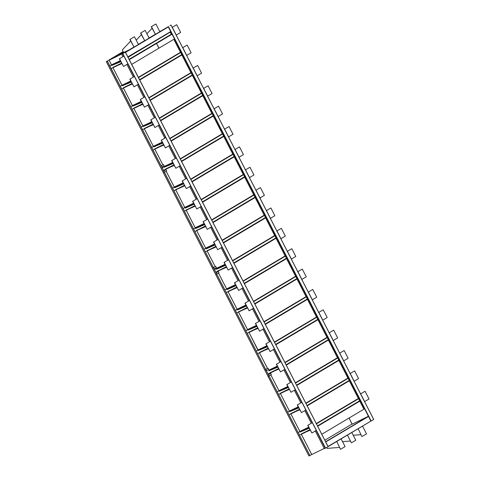 <?xml version="1.0" encoding="UTF-8"?>
<svg xmlns="http://www.w3.org/2000/svg" width="480" height="480" viewBox="0 0 480 480"><rect width="100%" height="100%" fill="white"/><g stroke="black" fill="none" stroke-linecap="round" stroke-linejoin="round"><path stroke-width="0.72" d="M173.814 39.324L131.712 64.386L173.814 39.324L180.474 52.284L138.366 77.346M181.86 54.984L190.938 72.648L148.836 97.71M192.324 75.348L201.402 93.012L159.3 118.074M202.788 95.712L211.866 113.376L169.764 138.438M213.258 116.076L222.336 133.74L180.228 158.802M223.722 136.44L232.8 154.104L190.698 179.166M234.186 156.804L243.264 174.468L201.162 199.53M244.65 177.168L253.728 194.832L211.626 219.894M255.12 197.526L264.198 215.196L222.09 240.252M265.584 217.89L274.662 235.56L232.56 260.616M276.048 238.254L285.126 255.924L243.024 280.98M286.512 258.618L295.59 276.288L253.488 301.344M296.982 278.982L306.06 296.652L263.958 321.708M307.446 299.346L316.524 317.01L274.422 342.072M317.91 319.71L326.988 337.374L284.886 362.436M328.374 340.074L337.452 357.738L295.35 382.8M338.844 360.438L347.922 378.102L305.82 403.164M349.308 380.802L358.386 398.466L316.284 423.528M359.772 401.166L363.9 409.2L321.798 434.262M324.258 448.434L309.99 455.394M125.28 52.296L106.296 61.59L125.28 52.296M107.256 61.152L309.942 455.538L107.346 61.092M309.942 455.538L308.982 455.976L106.296 61.59L308.982 455.976M170.718 31.578L127.872 57.078L125.37 52.236L328.104 446.616L324.39 448.698L315.288 430.986M328.116 446.376L370.902 421.122L328.056 446.628L325.566 441.78L368.412 416.274L370.902 421.122L373.704 419.472L171.018 25.086L170.01 25.668M311.304 423.234L304.824 410.622M300.84 402.87L294.354 390.258M290.37 382.506L283.89 369.894M279.906 362.142L273.426 349.53M269.442 341.778L262.962 329.166M258.978 321.414L252.492 308.802M248.508 301.05L242.028 288.438M238.044 280.686L231.564 268.074M227.58 260.322L221.1 247.71M217.116 239.958L210.63 227.346M206.646 219.594L200.166 206.982M196.182 199.23L189.702 186.618M185.718 178.866L179.232 166.254M175.248 158.502L168.768 145.89M164.784 138.138L158.304 125.526M154.32 117.774L147.84 105.162M143.856 97.41L137.37 84.804M133.386 77.052L126.906 64.44M122.922 56.688L121.704 54.312M169.968 25.584L170.97 25.098M111.762 58.68L123.252 51.846M109.038 60.192L123.162 51.678M127.86 57.084L170.712 31.59L168.216 26.736L159.804 31.632M170.706 31.584L127.92 56.832M133.884 47.172L124.458 52.674L133.788 47.118M138.378 44.388L144.504 40.74M149.088 38.01L155.214 34.368M349.074 418.02L352.08 424.23L368.412 416.274L360.444 400.77M111.18 68.55L116.844 65.868M109.83 65.916L120.42 60.906L109.818 65.904M111.432 65.142L120.312 60.69M111.33 64.938L120.3 60.672M149.034 37.908L150.156 37.374M128.73 50.13L119.334 54.576L126.012 51.744M119.334 54.576L123.54 52.404M138.324 44.28L139.44 43.752M165.816 169.272L166.68 170.952L164.478 172.26L163.506 170.364L169.17 167.688M162 167.808L172.746 162.726L162.156 167.718L161.166 165.816L163.368 164.508L164.346 166.416L172.632 162.492M164.298 166.704L172.638 162.51M170.658 31.608L170.244 32.148L171.312 34.224L172.206 34.134L129.288 59.676M170.856 31.518L128.016 57.204M170.928 31.65L128.082 57.156M170.244 32.148L128.046 57.264M171.312 34.224L129.114 59.34M172.134 34.002L129.36 59.64M180.474 52.284L181.326 51.882L180.708 52.506L181.776 54.588L182.67 54.498L139.752 80.034M181.326 51.882L138.48 77.568M181.392 52.014L138.546 77.52M180.708 52.506L138.51 77.622M181.776 54.588L139.578 79.704M182.598 54.366L139.824 80.004M190.938 72.648L191.79 72.246L191.172 72.87L192.24 74.952L193.134 74.862L150.216 100.398M191.79 72.246L148.95 97.932M191.862 72.378L149.016 97.884M191.172 72.87L148.98 97.986M192.24 74.952L150.048 100.068M193.068 74.73L150.288 100.368M201.402 93.012L202.254 92.61L201.642 93.234L202.704 95.316L203.604 95.226L160.68 120.762M202.254 92.61L159.414 118.296M202.326 92.742L159.48 118.248M201.642 93.234L159.444 118.35M202.704 95.316L160.512 120.432M203.532 95.094L160.758 120.732M211.866 113.376L212.724 112.974L212.106 113.598L213.174 115.68L214.068 115.59L171.15 141.126M212.724 112.974L169.878 138.66M212.79 113.106L169.944 138.612M212.106 113.598L169.908 138.714M213.174 115.68L170.976 140.796M213.996 115.458L171.222 141.096M222.336 133.74L223.188 133.338L222.57 133.962L223.638 136.044L224.532 135.954L181.614 161.49M223.188 133.338L180.342 159.024M223.254 133.47L180.408 158.976M222.57 133.962L180.372 159.078M223.638 136.044L181.44 161.16M224.466 135.822L181.686 161.46M232.8 154.104L233.652 153.702L233.034 154.326L234.102 156.408L234.996 156.318L192.078 181.854M233.652 153.702L190.812 179.382M233.724 153.834L190.878 179.34M233.034 154.326L190.842 179.442M234.102 156.408L191.91 181.524M234.93 156.18L192.15 181.818M243.264 174.468L244.116 174.066L243.504 174.69L244.572 176.766L245.466 176.682L202.548 202.218M244.116 174.066L201.276 199.746M244.188 174.198L201.342 199.704M243.504 174.69L201.306 199.806M244.572 176.766L202.374 201.882M245.394 176.544L202.62 202.182M253.728 194.832L254.586 194.424L253.968 195.054L255.036 197.13L255.93 197.046L213.012 222.582M254.586 194.424L211.74 220.11M254.652 194.562L211.806 220.062M253.968 195.054L211.77 220.17M255.036 197.13L212.838 222.246M255.858 196.908L213.084 222.546M264.198 215.196L265.05 214.788L264.432 215.418L265.5 217.494L266.394 217.41L223.476 242.946M265.05 214.788L222.204 240.474M265.116 214.926L222.27 240.426M264.432 215.418L222.234 240.534M265.5 217.494L223.302 242.61M266.328 217.272L223.548 242.91M274.662 235.56L275.514 235.152L274.896 235.782L275.964 237.858L276.858 237.774L233.94 263.31M275.514 235.152L232.674 260.838M275.586 235.29L232.74 260.79M274.896 235.782L232.704 260.898M275.964 237.858L233.772 262.974M276.792 237.636L234.012 263.274M285.126 255.924L285.978 255.516L285.366 256.146L286.434 258.222L287.328 258.138L244.41 283.674M285.978 255.516L243.138 281.202M286.05 255.654L243.204 281.154M285.366 256.146L243.168 281.262M286.434 258.222L244.236 283.338M287.256 258L244.482 283.638M295.59 276.288L296.448 275.88L295.83 276.51L296.898 278.586L297.792 278.502L254.874 304.038M296.448 275.88L253.602 301.566M296.514 276.018L253.668 301.518M295.83 276.51L253.632 301.626M296.898 278.586L254.7 303.702M297.72 278.364L254.946 304.002M306.06 296.652L306.912 296.244L306.294 296.874L307.362 298.95L308.256 298.866L265.338 324.402M306.912 296.244L264.066 321.93M306.978 296.382L264.132 321.882M306.294 296.874L264.096 321.99M307.362 298.95L265.164 324.066M308.19 298.728L265.41 324.366M316.524 317.01L317.376 316.608L316.758 317.238L317.826 319.314L318.72 319.23L275.802 344.766M317.376 316.608L274.536 342.294M317.448 316.746L274.602 342.246M316.758 317.238L274.566 342.354M317.826 319.314L275.634 344.43M318.654 319.092L275.874 344.73M326.988 337.374L327.84 336.972L327.228 337.602L328.296 339.678L329.19 339.594L286.272 365.13M327.84 336.972L285 362.658M327.912 337.11L285.066 362.61M327.228 337.602L285.03 362.718M328.296 339.678L286.098 364.794M329.118 339.456L286.344 365.094M337.452 357.738L338.31 357.336L337.692 357.966L338.76 360.042L339.654 359.958L296.736 385.494M338.31 357.336L295.464 383.022M338.376 357.474L295.53 382.974M337.692 357.966L295.494 383.082M338.76 360.042L296.562 385.158M339.582 359.82L296.808 385.458M347.922 378.102L348.774 377.7L348.156 378.33L349.224 380.406L350.118 380.322L307.2 405.858M348.774 377.7L305.928 403.386M348.84 377.838L305.994 403.338M348.156 378.33L305.958 403.446M349.224 380.406L307.026 405.522M350.052 380.184L307.272 405.822M358.386 398.466L359.238 398.064L358.62 398.694L359.688 400.77L360.582 400.686L317.664 426.222M359.238 398.064L316.398 423.75M359.31 398.202L316.464 423.702M358.62 398.694L316.428 423.81M359.688 400.77L317.496 425.886M360.516 400.548L317.736 426.186M121.644 88.914L127.308 86.232M120.294 86.28L130.884 81.27M120.282 86.268L130.878 81.252M121.896 85.506L130.776 81.054M121.794 85.302L130.77 81.036M132.108 109.272L137.772 106.596M130.758 106.644L141.354 101.634M130.752 106.632L141.342 101.616M132.36 105.87L141.24 101.418M132.258 105.666L141.234 101.4M142.572 129.636L148.236 126.96M141.222 127.008L151.818 121.998M141.216 126.996L151.806 121.98M142.83 126.234L151.704 121.782L142.878 125.94L133.896 108.432M153.042 150L158.706 147.324M151.692 147.372L162.282 142.362L151.68 147.36M153.294 146.598L162.174 142.146M153.192 146.394L162.162 142.128M173.97 190.728L179.634 188.052M183.204 183.072L172.614 188.088L183.216 183.084M174.222 187.32L183.102 182.874M174.12 187.122L183.096 182.856M184.44 211.092L190.098 208.416M183.084 208.464L193.68 203.448M183.078 208.452L193.674 203.436M184.692 207.684L193.566 203.238M184.59 207.486L193.56 203.22M194.904 231.456L200.568 228.774M193.554 228.828L204.144 223.812L193.542 228.816M195.156 228.048L204.036 223.602L195.204 227.76L186.222 210.246M205.368 251.82L211.032 249.138M204.018 249.192L214.608 244.176M204.012 249.174L214.602 244.164M205.62 248.412L214.5 243.96L205.668 248.124L196.686 230.61M226.302 292.548L231.96 289.866M224.946 289.92L235.542 284.904M224.94 289.902L235.536 284.892M226.554 289.14L235.428 284.688M226.452 288.942L235.422 284.676M236.766 312.912L242.43 310.23M235.416 310.284L246.006 305.268M235.404 310.266L246 305.256M237.018 309.504L245.898 305.052M236.916 309.306L245.886 305.04M247.23 333.276L252.894 330.594M245.88 330.648L256.47 325.632L245.874 330.63M247.482 329.868L256.362 325.416L247.53 329.58L238.524 312.078M257.694 353.64L263.358 350.958M256.344 351.012L266.94 345.996L256.338 350.994M257.946 350.232L266.826 345.78L258 349.944L249.012 332.43L257.844 350.034M278.628 394.368L284.292 391.686M277.278 391.74L287.868 386.724M277.266 391.722L287.862 386.712M278.88 390.96L287.76 386.508M278.778 390.762L287.748 386.496M289.092 414.732L294.756 412.05M287.742 412.104L298.332 407.088M287.736 412.086L298.326 407.076M289.344 411.324L298.224 406.872L289.392 411.036L280.386 393.534M299.556 435.096L305.22 432.414M298.206 432.468L308.802 427.452L298.2 432.45M299.808 431.688L308.688 427.236M299.706 431.49L308.682 427.224M215.832 272.184L221.496 269.502M214.332 269.628L225.078 264.54M213.498 267.63L215.694 266.322L212.958 267.888L213.498 267.63L214.476 269.538L225.066 264.528M216.624 268.524L224.964 264.324M216.522 268.32L224.958 264.312M270.474 372.912L271.332 374.586L269.136 375.894L268.164 374.004L273.822 371.322M268.956 370.344L277.29 366.144M268.848 370.14L277.284 366.132M163.14 166.32L163.452 166.14L163.14 166.32M165.132 170.19L165.438 170.004L165.132 170.19M162.408 166.758L162.72 166.578L162.408 166.758M164.4 170.628L164.706 170.442L164.4 170.628M161.166 165.816L163.368 164.508M163.938 172.512L164.478 172.26M215.472 268.14L215.778 267.96L215.472 268.14M217.458 272.01L217.764 271.824L217.458 272.01M214.74 268.578L215.046 268.392L214.74 268.578M216.726 272.442L217.032 272.262L216.726 272.442M215.694 266.322L216.672 268.23M218.142 271.092L219.006 272.766L216.81 274.08L215.838 272.184M216.27 274.332L216.81 274.08M267.798 369.96L268.104 369.774L267.798 369.96M269.784 373.824L270.09 373.644L269.784 373.824M267.066 370.398L267.372 370.212L267.066 370.398M269.052 374.262L269.358 374.082L269.052 374.262M266.802 371.358L265.824 369.45L265.284 369.708L267.48 368.4L268.02 368.142L269.004 370.05M265.824 369.45L268.02 368.142M268.596 376.152L269.136 375.894M176.694 24.702L172.098 27.414L176.694 24.702L180.672 32.436L176.274 35.052L172.302 27.318M187.164 45.066L182.562 47.778L187.164 45.066L191.136 52.8L186.738 55.416L182.766 47.682M197.628 65.43L193.026 68.142L197.628 65.43L201.6 73.164L197.202 75.78L193.23 68.046M208.092 85.794L203.496 88.506L208.092 85.794L212.064 93.528L207.672 96.144L203.694 88.41M218.556 106.158L213.96 108.87L218.556 106.158L222.534 113.892L218.136 116.508L214.164 108.774M229.026 126.522L224.424 129.234L229.026 126.522L232.998 134.256L228.6 136.872L224.628 129.138M239.49 146.886L234.888 149.598L239.49 146.886L243.462 154.62L239.07 157.236L235.092 149.502M249.954 167.25L245.358 169.962L249.954 167.25L253.926 174.984L249.534 177.6L245.556 169.866M260.418 187.614L255.822 190.326L260.418 187.614L264.396 195.348L259.998 197.964L256.026 190.23M270.888 207.978L266.286 210.69L270.888 207.978L274.86 215.712L270.462 218.328L266.49 210.594M281.352 228.342L276.75 231.054L281.352 228.342L285.324 236.076L280.932 238.692L276.954 230.958M291.816 248.706L287.22 251.418L291.816 248.706L295.788 256.44L291.396 259.056L287.418 251.322M302.28 269.07L297.684 271.782L302.28 269.07L306.258 276.804L301.86 279.42L297.888 271.686M312.75 289.434L308.148 292.146L312.75 289.434L316.722 297.168L312.324 299.784L308.352 292.05M323.214 309.798L318.612 312.51L323.214 309.798L327.186 317.526L322.794 320.148L318.816 312.414M333.678 330.162L329.082 332.874L333.678 330.162L337.65 337.89L333.258 340.512L329.28 332.778M344.142 350.526L339.546 353.238L344.142 350.526L348.12 358.254L343.722 360.87L339.75 353.142M354.612 370.89L350.01 373.602L354.612 370.89L358.584 378.618L354.186 381.234L350.214 373.506M365.076 391.248L360.474 393.966L365.076 391.248L369.048 398.982L364.656 401.598L360.678 393.87M123.522 66.45L119.346 58.812L123.942 56.1L127.92 63.834L123.522 66.45L119.55 58.716M119.346 58.812L123.942 56.1M120.828 61.704L111.882 65.436L120.546 61.152M120.744 61.536L111.882 65.436M121.842 63.672L112.89 67.404L121.56 63.12M121.758 63.504L112.89 67.404M133.986 86.814L129.81 79.176L134.412 76.464L138.384 84.198L133.986 86.814L130.014 79.08M129.81 79.176L134.412 76.464M132.306 84.036L123.354 87.768L132.024 83.484M132.222 83.868L123.354 87.768M131.298 82.068L122.346 85.8L131.016 81.516M131.214 81.9L122.346 85.8M144.456 107.178L140.28 99.54L144.876 96.828L148.848 104.562L144.456 107.178L140.478 99.444M140.28 99.54L144.876 96.828M142.77 104.394L133.824 108.132L142.488 103.848M142.686 104.232L133.824 108.132M141.762 102.426L132.81 106.164L141.48 101.88M141.678 102.264L132.81 106.164M152.226 122.79L143.274 126.528L151.944 122.244M152.142 122.628L143.274 126.528M153.24 124.758L144.288 128.496L152.958 124.212M153.156 124.596L144.288 128.496M154.92 127.542L150.744 119.904L155.34 117.192L159.318 124.926L154.92 127.542L150.942 119.808M150.744 119.904L155.34 117.192M162.69 143.154L153.744 146.892L162.408 142.608M162.606 142.992L153.744 146.892M163.704 145.122L154.752 148.86L163.422 144.576M163.62 144.96L154.752 148.86M165.384 147.906L161.208 140.268L165.804 137.556L169.782 145.29L165.384 147.906L161.412 140.172M161.208 140.268L165.804 137.556M173.16 163.518L164.208 167.256L172.878 162.972M173.076 163.356L164.208 167.256M174.168 165.486L165.216 169.224L173.886 164.94M174.084 165.324L165.216 169.224M175.848 168.27L171.672 160.632L176.274 157.92L180.246 165.654L175.848 168.27L171.876 160.536M171.672 160.632L176.274 157.92M183.624 183.882L174.756 187.782L183.342 183.336M183.54 183.72L174.672 187.614M184.632 185.85L175.77 189.75L184.35 185.304M184.548 185.688L175.686 189.582M186.318 188.634L182.142 180.996L186.738 178.284L190.71 186.018L186.318 188.634L182.34 180.9M182.142 180.996L186.738 178.284M196.782 208.998L192.606 201.36L197.202 198.648L201.18 206.382L196.782 208.998L192.81 201.264M192.606 201.36L197.202 198.648M194.088 204.246L185.22 208.146L193.806 203.7M194.004 204.084L185.136 207.978M195.102 206.214L186.234 210.114L194.82 205.668M195.018 206.052L186.15 209.946M204.552 224.61L195.69 228.51L204.27 224.064M204.468 224.448L195.606 228.342M205.566 226.578L196.698 230.478L205.284 226.032M205.482 226.416L196.614 230.31M207.246 229.362L203.07 221.724L207.666 219.012L211.644 226.746L207.246 229.362L203.274 221.628M203.07 221.724L207.666 219.012M215.022 244.974L206.154 248.874L214.74 244.428M214.938 244.812L206.07 248.706M216.03 246.942L207.168 250.842L215.748 246.396M215.946 246.78L207.084 250.674M217.71 249.726L213.534 242.088L218.136 239.376L222.108 247.11L217.71 249.726L213.738 241.992M213.534 242.088L218.136 239.376M225.486 265.338L216.618 269.238L225.204 264.792M225.402 265.176L216.534 269.07M226.494 267.306L217.632 271.206L226.212 266.76M226.41 267.144L217.548 271.038M228.18 270.09L224.004 262.452L228.6 259.74L232.572 267.474L228.18 270.09L224.202 262.356M224.004 262.452L228.6 259.74M235.95 285.702L227.082 289.602L235.668 285.156M235.866 285.54L226.998 289.434M236.964 287.67L228.096 291.57L236.682 287.124M236.88 287.508L228.012 291.402M238.644 290.454L234.468 282.816L239.064 280.104L243.042 287.838L238.644 290.454L234.672 282.72M234.468 282.816L239.064 280.104M246.414 306.066L237.552 309.966L246.132 305.52M246.33 305.904L237.468 309.798M247.428 308.034L238.56 311.934L247.146 307.488M247.344 307.872L238.476 311.766M249.108 310.818L244.932 303.18L249.528 300.468L253.506 308.202L249.108 310.818L245.136 303.084M244.932 303.18L249.528 300.468M256.884 326.43L247.932 330.162L256.602 325.884M256.8 326.268L247.932 330.162M257.892 328.398L248.946 332.13L257.61 327.852M257.808 328.236L248.946 332.13M259.572 331.182L255.396 323.544L259.998 320.832L263.97 328.566L259.572 331.182L255.6 323.448M255.396 323.544L259.998 320.832M267.348 346.794L258.396 350.526L267.066 346.248M267.264 346.632L258.396 350.526M268.356 348.762L259.41 352.494L268.074 348.216M268.272 348.6L259.41 352.494M270.042 351.546L265.866 343.908L270.462 341.196L274.434 348.93L270.042 351.546L266.064 343.812M265.866 343.908L270.462 341.196M280.506 371.91L276.33 364.272L280.926 361.56L284.904 369.294L280.506 371.91L276.534 364.176M276.33 364.272L280.926 361.56M277.812 367.158L268.86 370.89L277.53 366.612M277.728 366.996L268.86 370.89M278.826 369.126L269.874 372.858L278.544 368.58M278.742 368.964L269.874 372.858M288.276 387.522L279.33 391.254L287.994 386.97M288.192 387.36L279.33 391.254M289.29 389.49L280.338 393.222L289.008 388.938M289.206 389.328L280.338 393.222M290.97 392.274L286.794 384.636L291.39 381.924L295.368 389.658L290.97 392.274L286.998 384.54M286.794 384.636L291.39 381.924M298.746 407.886L289.794 411.618L298.464 407.334M298.662 407.724L289.794 411.618M299.754 409.854L290.808 413.586L299.472 409.302M299.67 409.692L290.808 413.586M301.434 412.638L297.258 405L301.86 402.288L305.832 410.016L301.434 412.638L297.462 404.904M297.258 405L301.86 402.288M309.21 428.25L300.258 431.982L308.928 427.698M309.126 428.088L300.258 431.982M310.218 430.218L301.272 433.95L309.936 429.666M310.134 430.056L301.272 433.95M311.904 433.002L307.728 425.364L312.324 422.652L316.296 430.38L311.904 433.002L307.926 425.268M307.728 425.364L312.324 422.652M155.454 34.35L151.278 26.712L155.88 24L159.852 31.734L155.454 34.35L151.482 26.616M151.278 26.712L155.88 24M144.744 40.728L140.568 33.09L145.164 30.378L149.142 38.106L144.744 40.728L140.772 32.994M140.568 33.09L145.164 30.378M134.034 47.1L129.858 39.462L134.454 36.75L138.432 44.484L134.034 47.1L130.062 39.366M129.858 39.462L134.454 36.75M152.088 28.284L146.916 33.78M149.028 37.884L150.342 37.266M141.378 34.656L136.206 40.158M138.318 44.262L139.632 43.638M130.662 41.034L122.28 49.956L123.606 52.53L128.916 50.016M336.72 441.486L340.494 449.316L336.72 441.486L341.118 438.87L345.09 446.604L340.692 449.22M339.522 447.426L327.042 448.38L326.598 447.516M347.43 435.114L351.408 442.842L347.43 435.114L351.828 432.498L355.8 440.226L351.408 442.842M350.232 441.048L342.54 441.636M358.146 428.736L361.914 436.566L358.146 428.736L362.538 426.12L366.516 433.854L362.118 436.47M360.942 434.676L353.25 435.264M311.688 454.386L301.344 434.25M299.874 431.388L290.874 413.886M289.41 411.03L280.41 393.522M278.94 390.666L270.834 374.886M267.498 368.394L259.482 352.794L267.474 368.406M247.548 329.574L238.548 312.066M237.078 309.21L228.084 291.702M226.614 288.846L218.508 273.066M207.126 250.986L215.148 266.586L207.15 250.974M175.734 189.894L184.728 207.402L175.758 189.888M174.288 187.026L166.176 171.246M162.84 164.754L154.824 149.16M153.354 146.298L144.36 128.796M132.426 105.57L123.426 88.068M121.956 85.206L112.962 67.704L121.938 85.218M111.492 64.842L109.002 60L111.468 64.854M311.664 454.398L301.32 434.262M299.85 431.406L290.856 413.898M278.916 390.678L270.81 374.898M237.054 309.222L228.06 291.714M226.59 288.858L218.484 273.078M205.662 248.13L196.662 230.622M195.192 227.766L186.198 210.258M174.264 187.038L166.158 171.264M162.816 164.766L154.8 149.172M153.33 146.31L144.336 128.808M142.866 125.946L133.872 108.444M132.402 105.582L123.402 88.08M325.554 448.134L122.868 53.748M325.302 448.266L316.158 430.464M312.174 422.718L305.694 410.106M301.71 402.354L295.224 389.742M291.246 381.99L284.76 369.378M280.776 361.626L274.296 349.014M270.312 341.262L263.826 328.65M259.848 320.904L253.362 308.286M249.384 300.54L242.898 287.922M238.914 280.176L232.434 267.558M228.45 259.812L221.964 247.194M217.986 239.448L211.5 226.83M207.522 219.084L201.036 206.466M197.052 198.72L190.572 186.102M186.588 178.356L180.102 165.738M176.124 157.992L169.638 145.374M165.66 137.628L159.174 125.01M155.19 117.264L148.71 104.646M144.726 96.9L138.24 84.282M134.262 76.536L127.776 63.918M123.798 56.172L122.616 53.88M156.528 43.464L158.946 48.162M349.038 418.044L352.098 424.002M156.57 43.44L158.982 48.138M170.796 31.752L171.972 34.044M172.062 34.218L181.176 51.948M181.26 52.11L182.436 54.408M182.526 54.582L191.64 72.312M191.724 72.474L192.906 74.772M192.996 74.946L202.104 92.676M202.188 92.838L203.37 95.136M203.46 95.31L212.574 113.04M212.658 113.202L213.834 115.5M213.924 115.674L223.038 133.404M223.122 133.566L224.298 135.864M224.394 136.038L233.502 153.768M233.586 153.93L234.768 156.228M234.858 156.402L243.966 174.132M244.05 174.294L245.232 176.592M245.322 176.766L254.436 194.496M254.52 194.658L255.696 196.956M255.786 197.13L264.9 214.86M264.984 215.022L266.16 217.32M266.256 217.494L275.364 235.224M275.448 235.386L276.63 237.684M276.72 237.858L285.834 255.588M285.912 255.75L287.094 258.048M287.184 258.222L296.298 275.952M296.382 276.114L297.558 278.412M297.648 278.586L306.762 296.316M306.846 296.478L308.022 298.77M308.118 298.95L317.226 316.68M317.31 316.842L318.492 319.134M318.582 319.314L327.696 337.044M327.774 337.206L328.956 339.498M329.046 339.678L338.16 357.408M338.244 357.57L339.42 359.862M339.51 360.042L348.624 377.772M348.708 377.934L349.89 380.226M349.98 380.406L359.088 398.136M359.172 398.298L360.354 400.59M168.468 26.604L371.154 420.99M109.098 59.94L123.12 51.594L109.092 59.946M125.61 52.35L168.456 26.844M138.42 44.472L144.594 40.794M149.136 38.094L155.31 34.422M159.846 31.722L168.216 26.736M352.14 423.978L324.858 440.214L352.128 423.984M368.652 416.388L325.812 441.888M106.266 61.614L308.952 456M125.448 52.206L328.134 446.592M352.068 424.02L349.002 418.068M158.91 48.186L156.498 43.488M373.734 419.448L171.048 25.062M328.068 446.622L370.914 421.116"/></g></svg>
